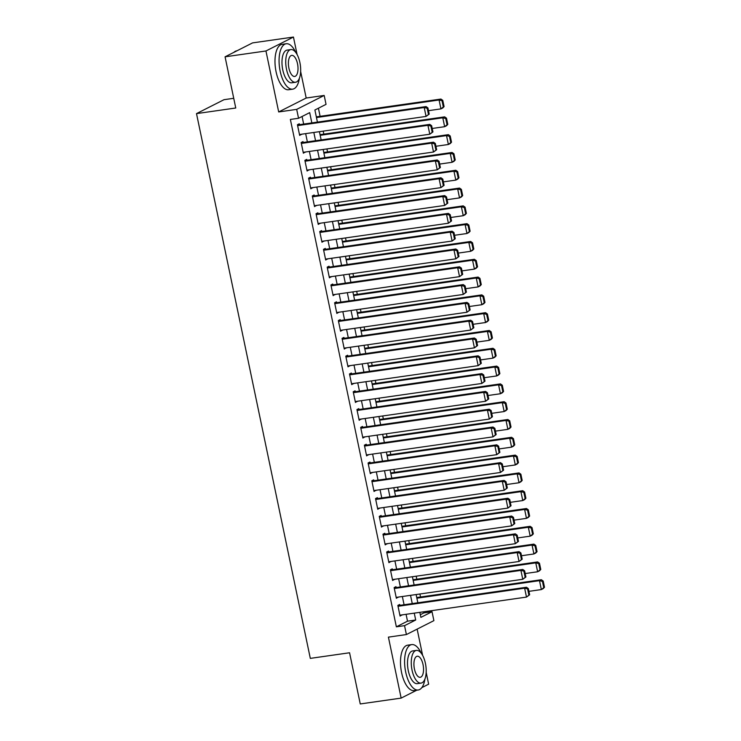 <?xml version="1.0" encoding="UTF-8"?>
<svg xmlns="http://www.w3.org/2000/svg" width="741" height="741" viewBox="0 0 741 741"><rect width="100%" height="100%" fill="white"/><g stroke="black" fill="none" stroke-linecap="round" stroke-linejoin="round"><path stroke-width="1.11" d="M420.332 614.687L423.861 612.9L432.031 611.733L433.893 620.634L406.401 634.555L404.54 625.654L415.692 620.013L414.256 613.14M421.814 687.639L428.641 684.184L426.177 672.374M422.629 655.405L417.137 629.118M233.73 98.303L223.995 99.692L196.504 113.614L310.312 658.378L349.567 652.765L360.256 703.95L401.15 698.105L416.738 690.214M196.504 113.614L235.758 108.001L225.069 56.816L252.561 42.895L293.445 37.05L265.954 50.972L278.69 111.947L296.687 109.372L324.178 95.45L326.04 104.351L314.888 110.001L317.426 122.108M278.69 111.947L306.19 98.025L300.651 71.525M297.104 54.556L293.445 37.05M306.19 98.025L324.178 95.45M423.861 612.9L423.63 611.797M420.536 596.996L419.906 593.995M416.812 579.193L416.192 576.192M413.098 561.391L412.468 558.39M409.375 543.588L408.754 540.587M405.66 525.786L405.031 522.785M401.937 507.983L401.307 504.982M398.223 490.181L397.593 487.18M394.499 472.378L393.869 469.377M390.785 454.576L390.155 451.575M387.061 436.773L386.431 433.772M383.347 418.971L382.717 415.97M379.624 401.168L378.994 398.167M375.9 383.366L375.279 380.365M372.186 365.563L371.556 362.562M368.462 347.761L367.842 344.76M364.748 329.958L364.118 326.957M361.024 312.156L360.404 309.154M357.31 294.353L356.68 291.352M353.587 276.55L352.966 273.549M349.872 258.748L349.243 255.747M346.149 240.945L345.519 237.944M342.435 223.143L341.805 220.142M338.711 205.34L338.081 202.339M334.997 187.538L334.367 184.537M331.273 169.735L330.643 166.734M327.559 151.933L326.929 148.932M323.836 134.13L323.206 131.129M320.112 116.328L318.417 108.214M225.069 56.816L265.954 50.972M399.89 605.351L399.705 604.461L397.843 605.406L400.075 616.086L401.891 614.91M396.166 587.548L395.981 586.659L394.129 587.604L396.361 598.283L398.167 597.107M392.452 569.746L392.267 568.856L390.405 569.801L392.637 580.481L394.444 579.305M388.729 551.943L388.543 551.054L386.691 551.999L388.923 562.678L390.729 561.502M385.014 534.141L384.829 533.251L382.967 534.196L385.2 544.876L387.006 543.699M381.291 516.338L381.106 515.449L379.253 516.384L381.485 527.073L383.292 525.897M377.577 498.536L377.391 497.646L375.53 498.582L377.762 509.271L379.568 508.094M373.853 480.733L373.668 479.844L371.815 480.779L374.048 491.468L375.854 490.292M370.139 462.93L369.954 462.041L368.092 462.977L370.324 473.666L372.13 472.489M366.415 445.128L366.23 444.239L364.377 445.174L366.6 455.863L368.416 454.687M362.701 427.325L362.516 426.436L360.654 427.372L362.886 438.061L364.692 436.884M358.977 409.523L358.792 408.634L356.93 409.569L359.163 420.258L360.978 419.082M355.263 391.72L355.078 390.831L353.216 391.767L355.448 402.456L357.255 401.279M351.54 373.918L351.354 373.029L349.493 373.964L351.725 384.644L353.54 383.477M347.825 356.115L347.631 355.226L345.778 356.162L348.011 366.841L349.817 365.674M344.102 338.313L343.917 337.424L342.055 338.359L344.287 349.039L346.103 347.872M340.378 320.51L340.193 319.621L338.341 320.557L340.573 331.236L342.379 330.069M336.664 302.708L336.479 301.819L334.617 302.754L336.849 313.434L338.656 312.257M332.941 284.905L332.755 284.016L330.903 284.952L333.135 295.631L334.941 294.455M329.226 267.103L329.041 266.214L327.179 267.149L329.412 277.829L331.218 276.652M325.503 249.3L325.318 248.411L323.465 249.346L325.697 260.026L327.503 258.85M321.789 231.498L321.603 230.599L319.741 231.544L321.974 242.224L323.78 241.047M318.065 213.695L317.88 212.797L316.027 213.741L318.26 224.421L320.066 223.245M314.351 195.893L314.165 194.994L312.304 195.939L314.536 206.619L316.342 205.442M310.627 178.09L310.442 177.192L308.589 178.136L310.812 188.816L312.628 187.64M306.913 160.278L306.728 159.389L304.866 160.334L307.098 171.014L308.904 169.837M303.189 142.476L303.004 141.587L301.152 142.531L303.375 153.211L305.19 152.035M311.841 122.913L309.692 112.632L298.549 118.273L290.37 119.44L396.361 626.821L407.513 621.18L406.077 614.308M404.077 604.758L402.354 596.505M400.362 586.946L398.639 578.702M396.639 569.144L394.916 560.9M392.925 551.341L391.202 543.097M389.201 533.539L387.478 525.295M385.487 515.736L383.764 507.492M381.763 497.933L380.04 489.69M378.04 480.131L376.317 471.887M374.325 462.328L372.603 454.085M370.602 444.526L368.879 436.282M366.888 426.723L365.165 418.48M363.164 408.921L361.441 400.677M359.45 391.118L357.727 382.875M355.726 373.316L354.003 365.072M352.012 355.513L350.289 347.27M348.289 337.711L346.566 329.467M344.574 319.908L342.851 311.665M340.851 302.106L339.128 293.862M337.136 284.303L335.414 276.06M333.413 266.501L331.69 258.257M329.699 248.698L327.976 240.455M325.975 230.896L324.252 222.652M322.252 213.093L320.529 204.849M318.537 195.291L316.815 187.047M314.814 177.488L313.091 169.244M311.1 159.686L309.377 151.442M307.376 141.883L305.653 133.639M303.662 124.08L302.078 116.485M299.475 124.673L299.29 123.784L297.428 124.729L299.66 135.408L301.467 134.232M406.401 634.555L388.414 637.13L401.15 698.105M396.361 626.821L404.54 625.654M298.549 118.273L296.687 109.372M419.841 612.344L420.888 617.373L432.031 611.733M319.417 131.666L321.14 139.91M323.141 149.469L324.864 157.713M326.855 167.271L328.578 175.515M330.579 185.074L332.301 193.318M334.293 202.877L336.016 211.12M338.016 220.679L339.739 228.923M341.731 238.482L343.454 246.725M345.454 256.284L347.177 264.537M349.168 274.087L350.891 282.34M352.892 291.889L354.615 300.142M356.616 309.692L358.338 317.945M360.33 327.494L362.053 335.747M364.053 345.297L365.776 353.55M367.768 363.099L369.49 371.352M371.491 380.902L373.214 389.155M375.205 398.704L376.928 406.957M378.929 416.516L380.652 424.76M382.643 434.319L384.366 442.562M386.367 452.121L388.089 460.365M390.081 469.924L391.804 478.167M393.804 487.726L395.527 495.97M397.519 505.529L399.242 513.772M401.242 523.331L402.965 531.575M404.957 541.134L406.679 549.377M408.68 558.936L410.403 567.18M412.404 576.739L414.126 584.982M416.118 594.541L417.841 602.785M412.255 603.582L410.533 595.338M408.541 585.779L406.818 577.535M404.818 567.977L403.095 559.733M401.103 550.174L399.38 541.93M397.38 532.371L395.657 524.128M393.656 514.569L391.933 506.325M389.942 496.766L388.219 488.523M386.218 478.964L384.496 470.72M382.504 461.161L380.781 452.918M378.781 443.359L377.058 435.115M375.066 425.556L373.344 417.313M371.343 407.754L369.62 399.51M367.629 389.951L365.906 381.708M363.905 372.149L362.182 363.905M360.191 354.346L358.468 346.103M356.467 336.544L354.744 328.3M352.753 318.741L351.03 310.498M349.03 300.939L347.307 292.695M345.315 283.136L343.592 274.892M341.592 265.334L339.869 257.081M337.868 247.531L336.145 239.278M334.154 229.729L332.431 221.476M330.43 211.926L328.708 203.673M326.716 194.123L324.993 185.871M322.993 176.321L321.27 168.068M319.278 158.518L317.556 150.266M315.555 140.716L313.832 132.463M407.513 621.18L415.692 620.013M299.521 134.751L301.513 134.473M303.245 152.553L305.236 152.276M306.959 170.356L308.96 170.078M310.683 188.158L312.674 187.881M314.397 205.961L316.398 205.683M318.121 223.763L320.112 223.486M321.835 241.575L323.836 241.288M325.558 259.378L327.55 259.091M329.273 277.18L331.273 276.893M332.996 294.983L334.988 294.696M336.71 312.785L338.711 312.498M340.434 330.588L342.425 330.301M344.148 348.39L346.149 348.103M347.872 366.193L349.863 365.906M351.595 383.995L353.587 383.708M355.31 401.798L357.301 401.511M359.033 419.601L361.024 419.313M362.747 437.403L364.739 437.116M366.471 455.206L368.462 454.918M370.185 473.008L372.186 472.721M373.909 490.811L375.9 490.523M377.623 508.613L379.624 508.326M381.346 526.416L383.338 526.129M385.061 544.218L387.061 543.931M388.784 562.021L390.776 561.734M392.498 579.823L394.499 579.536M396.222 597.626L398.213 597.339M399.936 615.428L401.937 615.141M297.613 125.618L424.213 107.519L426.066 106.574L297.474 124.96M429.215 114.123L426.066 116.42L424.213 107.519L427.177 108.26L428.474 114.494L429.215 114.123L427.918 107.89L427.177 108.26M299.475 134.519L426.066 116.42L428.474 114.494M426.066 106.574L427.918 107.89M444.081 106.593L442.775 100.359L442.034 100.739L443.331 106.973L444.081 106.593L442.785 107.954L440.932 108.89L428.493 110.668M316.463 117.523L439.07 99.989L440.932 99.053L316.324 116.865M443.331 106.973L440.932 108.89L439.07 99.989L442.034 100.739M442.775 100.359L440.932 99.053M236.972 50.786L236.805 50.814A22.934 9.966 81.9 0 0 233.961 52.315M295.705 52.37A22.934 9.966 81.9 0 0 286.202 43.756A22.934 9.966 81.9 0 0 280.154 71.155A22.934 9.966 81.9 0 0 292.686 89.152A22.934 9.966 81.9 0 0 299.401 78.213M286.202 43.756L282.108 44.34A22.934 9.966 81.9 0 0 276.069 71.738A22.934 9.966 81.9 0 0 288.601 89.735L292.686 89.152M295.539 82.26L291.778 82.797A16.515 7.178 -98.1 0 1 282.756 69.839A16.515 7.178 -98.1 0 1 287.11 50.11L290.87 49.573A16.515 7.178 81.9 0 0 286.517 69.302A16.515 7.178 81.9 0 0 295.539 82.26A16.515 7.178 81.9 0 0 299.892 62.531A16.515 7.178 81.9 0 0 290.87 49.573M288.897 68.098A10.643 4.622 81.9 0 0 294.714 76.453A10.643 4.622 81.9 0 0 297.512 63.735A10.643 4.622 81.9 0 0 291.704 55.38A10.643 4.622 81.9 0 0 288.897 68.098M421.231 653.219A22.934 9.966 81.9 0 0 411.718 644.596A22.934 9.966 81.9 0 0 405.679 672.004A22.934 9.966 81.9 0 0 418.211 690.001A22.934 9.966 81.9 0 0 424.926 679.062M411.718 644.596L407.633 645.179A22.934 9.966 81.9 0 0 401.585 672.587A22.934 9.966 81.9 0 0 414.126 690.584L418.211 690.001M421.064 683.1L417.303 683.637A16.515 7.178 -98.1 0 1 408.282 670.679A16.515 7.178 -98.1 0 1 412.626 650.95L416.396 650.413A16.515 7.178 81.9 0 0 412.042 670.142A16.515 7.178 81.9 0 0 421.064 683.1A16.515 7.178 81.9 0 0 425.417 663.371A16.515 7.178 81.9 0 0 416.396 650.413M414.423 668.938A10.643 4.622 81.9 0 0 420.23 677.293A10.643 4.622 81.9 0 0 423.037 664.575A10.643 4.622 81.9 0 0 417.22 656.23A10.643 4.622 81.9 0 0 414.423 668.938M301.337 143.421L427.928 125.322L429.789 124.377L301.198 142.763M432.939 131.926L429.789 134.223L427.928 125.322L430.892 126.063L432.198 132.296L432.939 131.926L431.632 125.692L430.892 126.063M303.189 152.322L429.789 134.223L432.198 132.296M429.789 124.377L431.632 125.692M305.051 161.223L431.651 143.124L433.504 142.179L304.912 160.565M436.653 149.728L433.513 152.025L431.651 143.124L434.615 143.874L435.912 150.099L436.653 149.728L435.356 143.495L434.615 143.874M306.913 170.124L433.513 152.025L435.912 150.099M433.504 142.179L435.356 143.495M308.775 179.026L435.365 160.927L437.227 159.982L308.636 178.368M440.376 167.531L437.227 169.828L435.365 160.927L438.329 161.677L439.635 167.901L440.376 167.531L439.07 161.297L438.329 161.677M310.627 187.927L437.227 169.828L439.635 167.901M437.227 159.982L439.07 161.297M312.489 196.828L439.089 178.729L440.941 177.784L312.35 196.17M444.091 185.333L440.951 187.63L439.089 178.729L442.053 179.479L443.35 185.704L444.091 185.333L442.794 179.1L442.053 179.479M314.351 205.729L440.951 187.63L443.35 185.704M440.941 177.784L442.794 179.1M447.796 124.395L446.499 118.162L445.749 118.541L447.055 124.775L447.796 124.395L446.508 125.757L444.646 126.692L432.216 128.471M320.186 135.325L442.794 117.791L444.646 116.856L320.047 134.667M447.055 124.775L444.646 126.692L442.794 117.791L445.749 118.541M446.499 118.162L444.646 116.856M451.519 142.198L450.213 135.964L449.472 136.344L450.778 142.578L451.519 142.198L450.222 143.559L448.37 144.495L435.94 146.273M323.9 153.128L446.508 135.594L448.37 134.658L323.761 152.47M450.778 142.578L448.37 144.495L446.508 135.594L449.472 136.344M450.213 135.964L448.37 134.658M455.233 160L453.937 153.767L453.196 154.147L454.492 160.38L455.233 160L453.946 161.362L452.084 162.298L439.654 164.076M327.624 170.93L450.232 153.396L452.084 152.461L327.485 170.273M454.492 160.38L452.084 162.298L450.232 153.396L453.196 154.147M453.937 153.767L452.084 152.461M458.957 177.803L457.651 171.579L456.91 171.949L458.216 178.183L458.957 177.803L457.669 179.165L455.808 180.1L443.377 181.878M331.338 188.733L453.946 171.199L455.808 170.263L331.208 188.075M458.216 178.183L455.808 180.1L453.946 171.199L456.91 171.949M457.651 171.579L455.808 170.263M316.212 214.631L442.803 196.532L444.665 195.587L316.074 213.973M447.814 203.136L444.665 205.433L442.803 196.532L445.767 197.282L447.073 203.506L447.814 203.136L446.508 196.902L445.767 197.282M318.065 223.532L444.665 205.433L447.073 203.506M444.665 195.587L446.508 196.902M462.671 195.605L461.374 189.381L460.633 189.752L461.93 195.985L462.671 195.605L461.384 196.967L459.531 197.903L447.092 199.681M335.062 206.535L457.669 189.001L459.522 188.066L334.923 205.878M461.93 195.985L459.531 197.903L457.669 189.001L460.633 189.752M461.374 189.381L459.522 188.066M319.927 232.433L446.527 214.334L448.379 213.389L319.788 231.776M451.528 220.938L448.388 223.236L446.527 214.334L449.491 215.085L450.787 221.309L451.528 220.938L450.232 214.705L449.491 215.085M321.789 241.334L448.388 223.236L450.787 221.309M448.379 213.389L450.232 214.705M466.395 213.408L465.089 207.184L464.348 207.554L465.654 213.788L466.395 213.408L465.107 214.77L463.245 215.705L450.815 217.484M338.776 224.338L461.384 206.804L463.245 205.868L338.646 223.68M465.654 213.788L463.245 215.705L461.384 206.804L464.348 207.554M465.089 207.184L463.245 205.868M323.65 250.236L450.241 232.137L452.103 231.192L323.511 249.578M455.252 238.741L452.103 241.038L450.241 232.137L453.205 232.887L454.511 239.111L455.252 238.741L453.946 232.507L453.205 232.887M325.512 259.137L452.103 241.038L454.511 239.111M452.103 231.192L453.946 232.507M470.109 231.211L468.812 224.986L468.071 225.357L469.368 231.59L470.109 231.211L468.821 232.572L466.969 233.508L454.529 235.286M342.499 242.14L465.107 224.606L466.96 223.671L342.361 241.483M469.368 231.59L466.969 233.508L465.107 224.606L468.071 225.357M468.812 224.986L466.96 223.671M327.365 268.038L453.964 249.939L455.817 248.995L327.235 267.381M458.975 256.543L455.826 258.841L453.964 249.939L456.928 250.69L458.225 256.914L458.975 256.543L457.669 250.31L456.928 250.69M329.226 276.939L455.826 258.841L458.225 256.914M455.817 248.995L457.669 250.31M473.832 249.013L472.526 242.789L471.785 243.159L473.091 249.393L473.832 249.013L472.545 250.375L470.683 251.31L458.253 253.089M346.214 259.943L468.821 242.409L470.683 241.473L346.084 259.285M473.091 249.393L470.683 251.31L468.821 242.409L471.785 243.159M472.526 242.789L470.683 241.473M331.088 285.841L457.679 267.742L459.54 266.797L330.949 285.183M462.69 274.346L459.54 276.643L457.679 267.742L460.643 268.492L461.949 274.716L462.69 274.346L461.393 268.112L460.643 268.492M332.95 294.742L459.54 276.643L461.949 274.716M459.54 266.797L461.393 268.112M477.547 266.816L476.25 260.591L475.509 260.962L476.806 267.195L477.547 266.816L476.259 268.177L474.407 269.113L461.967 270.891M349.937 277.745L472.545 260.211L474.397 259.276L349.798 277.088M476.806 267.195L474.407 269.113L472.545 260.211L475.509 260.962M476.25 260.591L474.397 259.276M334.802 303.643L461.402 285.544L463.264 284.6L334.673 302.986M466.413 292.149L463.264 294.446L461.402 285.544L464.366 286.295L465.663 292.519L466.413 292.149L465.107 285.915L464.366 286.295M336.664 312.545L463.264 294.446L465.663 292.519M463.264 284.6L465.107 285.915M481.27 284.618L479.964 278.394L479.223 278.764L480.529 284.998L481.27 284.618L479.983 285.98L478.121 286.915L465.691 288.694M353.661 295.548L476.259 278.014L478.121 277.078L353.522 294.89M480.529 284.998L478.121 286.915L476.259 278.014L479.223 278.764M479.964 278.394L478.121 277.078M338.526 321.446L465.126 303.347L466.978 302.402L338.387 320.797M470.127 309.951L466.978 312.248L465.126 303.347L468.08 304.097L469.386 310.322L470.127 309.951L468.831 303.717L468.08 304.097M340.388 330.347L466.978 312.248L469.386 310.322M466.978 302.402L468.831 303.717M484.994 302.421L483.688 296.196L482.947 296.567L484.243 302.8L484.994 302.421L483.697 303.782L481.845 304.718L469.405 306.496M357.375 313.35L479.983 295.816L481.835 294.881L357.236 312.693M484.243 302.8L481.845 304.718L479.983 295.816L482.947 296.567M483.688 296.196L481.835 294.881M342.24 339.248L468.84 321.149L470.702 320.205L342.11 338.6M473.851 327.754L470.702 330.051L468.84 321.149L471.804 321.9L473.101 328.133L473.851 327.754L472.545 321.52L471.804 321.9M344.102 348.15L470.702 330.051L473.101 328.133M470.702 320.205L472.545 321.52M488.708 320.223L487.411 313.999L486.661 314.369L487.967 320.603L488.708 320.223L487.421 321.585L485.559 322.53L473.129 324.299M361.099 331.153L483.697 313.619L485.559 312.683L360.96 330.505M487.967 320.603L485.559 322.53L483.697 313.619L486.661 314.369M487.411 313.999L485.559 312.683M492.432 338.026L491.126 331.801L490.385 332.172L491.681 338.405L492.432 338.026L491.135 339.387L489.282 340.332L476.843 342.101M364.813 348.955L487.421 331.431L489.282 330.486L364.674 348.307M491.681 338.405L489.282 340.332L487.421 331.431L490.385 332.172M491.126 331.801L489.282 330.486M496.146 355.828L494.849 349.604L494.099 349.974L495.405 356.208L496.146 355.828L494.858 357.19L492.997 358.135L480.566 359.913M368.536 366.758L491.144 349.233L492.997 348.289L368.397 366.11M495.405 356.208L492.997 358.135L491.144 349.233L494.099 349.974M494.849 349.604L492.997 348.289M345.964 357.051L472.563 338.952L474.416 338.007L345.825 356.402M477.565 345.556L474.416 347.853L472.563 338.952L475.518 339.702L476.824 345.936L477.565 345.556L476.268 339.322L475.518 339.702M347.825 365.952L474.416 347.853L476.824 345.936M474.416 338.007L476.268 339.322M349.687 374.853L476.278 356.754L478.14 355.81L349.548 374.205M481.289 363.359L478.14 365.656L476.278 356.754L479.242 357.505L480.548 363.738L481.289 363.359L479.983 357.125L479.242 357.505M351.54 383.755L478.14 365.656L480.548 363.738M478.14 355.81L479.983 357.125M353.401 392.656L480.001 374.557L481.854 373.612L353.262 392.008M485.003 381.161L481.854 383.458L480.001 374.557L482.965 375.307L484.262 381.541L485.003 381.161L483.706 374.927L482.965 375.307M355.263 401.557L481.854 383.458L484.262 381.541M481.854 373.612L483.706 374.927M499.869 373.64L498.563 367.406L497.822 367.777L499.119 374.01L499.869 373.64L498.573 374.992L496.72 375.937L484.281 377.715M372.251 384.56L494.858 367.036L496.72 366.091L372.112 383.912M499.119 374.01L496.72 375.937L494.858 367.036L497.822 367.777M498.563 367.406L496.72 366.091M357.125 410.458L483.716 392.36L485.577 391.415L356.986 409.81M488.727 398.964L485.577 401.261L483.716 392.36L486.68 393.11L487.986 399.343L488.727 398.964L487.421 392.73L486.68 393.11M358.977 419.36L485.577 401.261L487.986 399.343M485.577 391.415L487.421 392.73M503.584 391.443L502.287 385.209L501.537 385.579L502.843 391.813L503.584 391.443L502.296 392.795L500.434 393.74L488.004 395.518M375.974 402.363L498.582 384.838L500.434 383.894L375.835 401.715M502.843 391.813L500.434 393.74L498.582 384.838L501.537 385.579M502.287 385.209L500.434 383.894M360.839 428.261L487.439 410.162L489.292 409.227L360.7 427.613M492.441 416.766L489.292 419.063L487.439 410.162L490.403 410.912L491.7 417.146L492.441 416.766L491.144 410.533L490.403 410.912M362.701 437.162L489.292 419.063L491.7 417.146M489.292 409.227L491.144 410.533M507.307 409.245L506.001 403.011L505.26 403.382L506.566 409.616L507.307 409.245L506.01 410.597L504.158 411.542L491.728 413.321M379.688 420.166L502.296 402.641L504.158 401.696L379.549 419.517M506.566 409.616L504.158 411.542L502.296 402.641L505.26 403.382M506.001 403.011L504.158 401.696M364.563 446.063L491.153 427.965L493.015 427.029L364.424 445.415M496.164 434.569L493.015 436.866L491.153 427.965L494.117 428.715L495.423 434.948L496.164 434.569L494.858 428.335L494.117 428.715M366.415 454.965L493.015 436.866L495.423 434.948M493.015 427.029L494.858 428.335M511.021 427.048L509.725 420.814L508.984 421.194L510.28 427.418L511.021 427.048L509.734 428.4L507.872 429.345L495.442 431.123M383.412 437.968L506.02 420.443L507.872 419.499L383.273 437.32M510.28 427.418L507.872 429.345L506.02 420.443L508.984 421.194M509.725 420.814L507.872 419.499M368.277 463.875L494.877 445.767L496.729 444.832L368.138 463.218M499.879 452.371L496.739 454.668L494.877 445.767L497.841 446.517L499.138 452.751L499.879 452.371L498.582 446.138L497.841 446.517M370.139 472.777L496.739 454.668L499.138 452.751M496.729 444.832L498.582 446.138M514.745 444.85L513.439 438.616L512.698 438.996L514.004 445.221L514.745 444.85L513.457 446.202L511.596 447.147L499.165 448.926M387.126 455.771L509.734 438.246L511.596 437.301L386.997 455.122M514.004 445.221L511.596 447.147L509.734 438.246L512.698 438.996M513.439 438.616L511.596 437.301M372.001 481.678L498.591 463.57L500.453 462.634L371.862 481.02M503.602 470.174L500.453 472.471L498.591 463.57L501.555 464.32L502.861 470.554L503.602 470.174L502.296 463.94L501.555 464.32M373.853 490.579L500.453 472.471L502.861 470.554M500.453 462.634L502.296 463.94M518.459 462.653L517.162 456.419L516.421 456.799L517.718 463.023L518.459 462.653L517.172 464.005L515.319 464.95L502.88 466.728M390.85 473.582L513.457 456.048L515.31 455.104L390.711 472.925M517.718 463.023L515.319 464.95L513.457 456.048L516.421 456.799M517.162 456.419L515.31 455.104M375.715 499.48L502.315 481.372L504.167 480.437L375.576 498.823M507.316 487.976L504.176 490.273L502.315 481.372L505.279 482.122L506.575 488.356L507.316 487.976L506.02 481.743L505.279 482.122M377.577 508.382L504.176 490.273L506.575 488.356M504.167 480.437L506.02 481.743M522.183 480.455L520.877 474.221L520.136 474.601L521.442 480.826L522.183 480.455L520.895 481.807L519.033 482.752L506.603 484.531M394.564 491.385L517.172 473.851L519.033 472.906L394.434 490.727M521.442 480.826L519.033 482.752L517.172 473.851L520.136 474.601M520.877 474.221L519.033 472.906M379.438 517.283L506.029 499.175L507.891 498.239L379.299 516.625M511.04 505.779L507.891 508.076L506.029 499.175L508.993 499.925L510.299 506.159L511.04 505.779L509.734 499.545L508.993 499.925M381.3 526.184L507.891 508.076L510.299 506.159M507.891 498.239L509.734 499.545M525.897 498.258L524.6 492.024L523.859 492.404L525.156 498.628L525.897 498.258L524.609 499.61L522.757 500.555L510.317 502.333M398.288 509.187L520.895 491.653L522.748 490.709L398.149 508.53M525.156 498.628L522.757 500.555L520.895 491.653L523.859 492.404M524.6 492.024L522.748 490.709M383.153 535.085L509.752 516.977L511.605 516.042L383.023 534.428M514.763 523.581L511.614 525.878L509.752 516.977L512.716 517.727L514.013 523.961L514.763 523.581L513.457 517.348L512.716 517.727M385.014 543.987L511.614 525.878L514.013 523.961M511.605 516.042L513.457 517.348M386.876 552.888L513.467 534.78L515.328 533.844L386.737 552.23M518.478 541.384L515.328 543.681L513.467 534.78L516.431 535.53L517.737 541.764L518.478 541.384L517.181 535.159L516.431 535.53M388.738 561.789L515.328 543.681L517.737 541.764M515.328 533.844L517.181 535.159M390.59 570.69L517.19 552.582L519.052 551.647L390.461 570.033M522.201 559.186L519.052 561.483L517.19 552.582L520.154 553.332L521.451 559.566L522.201 559.186L520.895 552.962L520.154 553.332M392.452 579.592L519.052 561.483L521.451 559.566M519.052 551.647L520.895 552.962M529.62 516.06L528.314 509.827L527.573 510.206L528.879 516.431L529.62 516.06L528.333 517.413L526.471 518.357L514.041 520.136M402.002 526.99L524.609 509.456L526.471 508.511L401.872 526.332M528.879 516.431L526.471 518.357L524.609 509.456L527.573 510.206M528.314 509.827L526.471 508.511M533.335 533.863L532.038 527.629L531.297 528.009L532.594 534.233L533.335 533.863L532.047 535.215L530.195 536.16L517.755 537.938M405.725 544.792L528.333 527.259L530.185 526.314L405.586 544.135M532.594 534.233L530.195 536.16L528.333 527.259L531.297 528.009M532.038 527.629L530.185 526.314M537.058 551.665L535.752 545.432L535.011 545.811L536.317 552.036L537.058 551.665L535.771 553.018L533.909 553.962L521.479 555.741M409.44 562.595L532.047 545.061L533.909 544.116L409.31 561.937M536.317 552.036L533.909 553.962L532.047 545.061L535.011 545.811M535.752 545.432L533.909 544.116M394.314 588.493L520.914 570.385L522.766 569.449L394.175 587.835M525.915 576.989L522.766 579.286L520.914 570.385L523.868 571.135L525.174 577.369L525.915 576.989L524.619 570.765L523.868 571.135M396.176 597.394L522.766 579.286L525.174 577.369M522.766 569.449L524.619 570.765M540.782 569.468L539.476 563.234L538.735 563.614L540.032 569.838L540.782 569.468L539.485 570.82L537.633 571.765L525.193 573.543M413.163 580.398L535.771 562.864L537.623 561.919L413.024 579.74M540.032 569.838L537.633 571.765L535.771 562.864L538.735 563.614M539.476 563.234L537.623 561.919M398.028 606.295L524.628 588.187L526.49 587.252L397.898 605.638M529.639 594.791L526.49 597.089L524.628 588.187L527.592 588.938L528.889 595.171L529.639 594.791L528.333 588.567L527.592 588.938M399.89 615.197L526.49 597.089L528.889 595.171M526.49 587.252L528.333 588.567M544.496 587.27L543.199 581.037L542.449 581.416L543.755 587.641L544.496 587.27L543.209 588.623L541.347 589.567L528.917 591.346M416.887 598.2L539.485 580.666L541.347 579.721L416.748 597.542M543.755 587.641L541.347 589.567L539.485 580.666L542.449 581.416M543.199 581.037L541.347 579.721"/></g></svg>
